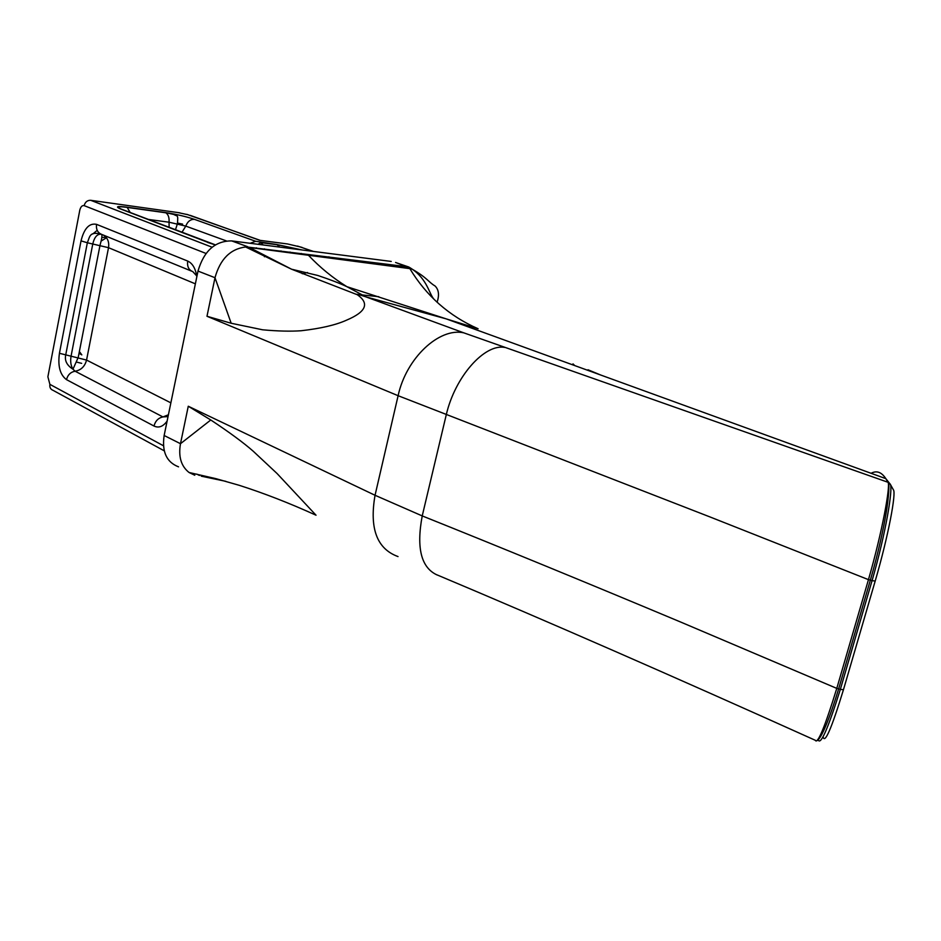<?xml version="1.0" encoding="UTF-8"?>
<svg xmlns="http://www.w3.org/2000/svg" width="941" height="941" viewBox="0 0 941 941"><rect width="100%" height="100%" fill="white"/><g stroke="black" fill="none" stroke-linecap="round" stroke-linejoin="round"><path stroke-width="1.41" d="M164.369 434.354L164.146 435.495L180.484 443.705L188.271 406.241L375.047 495.284L422.227 515.915C501.035 547.497 587.419 582.973 681.402 622.354L836.784 688.389C824.939 726.758 817.788 744.096 815.353 740.391M817.941 739.273C820.129 746.66 827.598 730.028 840.348 689.388L836.784 688.389L840.348 689.377L872.072 580.621C886.151 531.983 893.068 488.285 890.315 484.309L885.846 478.651L888.163 482.615C890.268 486.779 882.47 531.171 868.461 579.632L872.072 580.609L868.461 579.644L836.784 688.389M871.107 473.299C876.647 470.288 881.552 472.076 885.834 478.651L446.093 318.834L478.099 328.762C449.104 316 426.355 295.956 409.841 268.632L412.323 269.267C427.614 278.077 428.32 281.994 435.071 285.993C438.777 289.652 439.459 295.062 437.106 302.202M398.031 556.578C376.941 548.897 369.272 528.466 375.047 495.284L398.114 395.702C406.136 358.168 439.212 327.28 463.795 332.843L888.057 482.298M823.034 736.615C824.634 744.543 831.444 728.91 843.454 689.718L875.189 581.067C888.469 535.664 896.397 492.719 893.385 489.802L890.315 484.309L888.163 482.615M198.139 270.42L197.998 271.079L214.995 277.713L206.985 316.27L398.114 395.702L709.949 516.927L868.461 579.644M188.271 406.241L210.784 419.98L180.484 443.705C178.249 456.62 181.107 466.207 189.047 472.488L194.787 475.252L189.694 472.617M201.256 476.17L225.852 481.345M210.784 419.98C229.439 432.331 243.578 442.74 253.211 451.21L277.101 473.558L316.035 515.221M79.032 353.275L81.82 354.886L79.373 351.511M101.263 234.262C97.299 233.815 94.476 236.991 92.806 243.79L71.057 356.192L86.56 360.074C84.866 366.449 81.055 370.166 75.127 371.225L72.975 369.213C70.834 365.778 70.187 361.426 71.057 356.192L59.436 353.287C57.683 366.061 60.048 374.847 66.505 379.646L153.983 426.026C158.723 428.261 163.087 426.614 167.098 421.121M168.039 416.581L162.958 416.934L168.404 414.781M163.44 445.752L49.885 384.351C49.497 387.363 50.543 389.351 53.014 390.315L164.252 450.833M433.46 298.673C428.52 292.028 426.449 277.172 408.782 267.009L406.983 266.679L412.323 269.267M206.985 316.27L231.18 323.257L214.995 277.713C220.182 259.151 230.38 248.906 245.625 246.989L409.841 268.632L406.159 266.609L247.107 247.001M308.566 255.376C319.987 267.479 332.761 277.913 346.9 286.687L365.943 296.874L446.093 318.834M249.53 247.53L291.557 269.208L357.333 294.745C355.604 293.663 358.462 294.368 365.943 296.874L463.795 332.843M231.18 323.257L262.598 329.797C277.63 331.173 290.475 331.491 301.12 330.75C320.928 328.48 336.137 324.927 346.735 320.081C366.178 311.836 369.707 303.39 357.333 294.745M106.486 237.779L101.134 241.049M181.895 232.392L185.789 226.111L169.039 222.205L169.133 227.487M307.519 272.525L302.284 273.749M101.64 234.391C102.322 235.438 101.793 239.038 100.04 245.178L78.232 357.392L72.975 369.213C66.999 365.414 64.553 360.768 65.647 355.298L87.348 242.754L108.521 247.683C109.356 241.908 107.603 237.697 103.263 235.05M312.812 251.353L300.273 246.93L287.57 243.966L260.034 240.355M206.032 253.458L84.149 205.632C85.184 201.974 87.372 200.198 90.701 200.304L212.09 247.212M587.996 369.766L600.793 375.059M893.103 489.308L890.162 483.992L888.269 482.639C890.198 484.827 887.234 507.728 885.763 515.045C884.011 525.525 878.8 551.32 870.319 580.232L838.607 689.024C830.95 714.219 820.917 741.708 815.871 740.92M875.189 581.067L872.072 580.621M843.454 689.718L840.348 689.377M437.671 575.151L437.083 574.963C421.168 567.682 416.216 548.003 422.227 515.915L446.269 414.758C455.091 376.541 484.686 343.394 504.894 347.452M391.233 261.445L231.674 240.908C215.136 240.849 203.915 250.906 197.998 271.079L164.146 435.495C161.77 451.774 166.569 462.231 178.543 466.842M196.81 474.111L199.421 475.464M81.667 363.355L76.444 362.062M170.862 402.854L86.56 360.074L108.521 247.683L195.363 283.841M153.983 426.026C155.383 420.909 158.382 417.886 162.958 416.934L75.127 371.225C70.657 372.024 67.787 374.824 66.505 379.646M49.885 384.351L47.885 376.8L79.879 209.725M48.132 375.471L47.885 376.8M406.159 266.609L396.032 262.645M361.779 294.898L378.823 296.709M231.674 240.908L247.671 246.718M572.998 363.885L574.775 365.602M97.194 230.333L92.853 233.933M226.311 240.884L185.789 226.111C187.588 221.453 190.494 219.206 194.493 219.359L255.705 241.296L276.854 244.519L301.92 249.941M264.35 255.693L264.433 256.752M130.223 212.537L127.188 207.408L165.828 212.795C168.321 214.524 169.392 217.653 169.039 222.205L148.066 219.394M191.611 271.149L101.71 234.415C97.652 232.756 95.935 229.404 96.558 224.358L187.718 261.069C192.552 263.315 195.587 268.538 196.834 276.736M196.704 275.889L192.799 271.631C188.682 269.961 186.988 266.432 187.718 261.069M250.106 243.272L255.705 241.296M264.539 249.494L264.468 248.836M263.198 244.954L260.316 242.366M281.1 251.682L281.006 250.918M279.736 247.095L276.854 244.519M300.508 254.282L301.32 253.47M209.549 242.99L120.789 209.055C114.978 206.573 116.919 205.926 126.612 207.138L165.251 212.525C176.155 214.207 185.895 216.489 194.493 219.359M215.313 244.907L207.608 242.425M122.906 209.725L120.789 209.055M215.395 244.86L121.589 209.22C115.708 206.726 117.566 206.126 127.188 207.408L126.612 207.138M175.426 229.898L177.414 223.77C178.272 213.854 177.426 216.818 173.885 214.489L165.251 212.525M287.57 243.966L285.323 243.672M300.273 246.93L302.143 247.448M259.669 240.308L190.164 215.348M188.129 214.76L177.967 212.572M177.496 223.052L182.625 224.134M179.849 212.831L90.701 200.304M101.228 234.25C89.501 231.098 89.854 236.638 87.348 242.754L81.032 240.884C84.149 228.369 89.324 222.864 96.558 224.358M84.149 205.632C82.09 205.232 80.62 206.832 79.714 210.455M333.385 258.599L328.515 256.881M81.032 240.884L59.436 353.287M815.377 740.32C673.191 676.308 547.109 621.166 437.106 574.904M189.047 472.488L215.983 478.675L239.19 485.297C263.939 493.202 289.499 503.153 315.882 515.139M408.782 267.009L395.561 262.48M408.77 267.009L247.706 247.142M346.911 286.687L446.058 318.823M245.625 246.989L291.557 269.208L317.705 275.442C330.056 279.559 339.783 283.312 346.9 286.687M106.062 237.273L101.804 237.52M256.258 248.412L256.47 247.824M257.952 244.284L260.904 242.637L277.442 244.778L285.982 246.542L289.252 248.318M290.04 252.047L289.993 252.87M313.424 251.423L297.556 246.083M186.836 214.348L259.822 240.214M329.115 256.952L334.008 258.681"/></g></svg>
